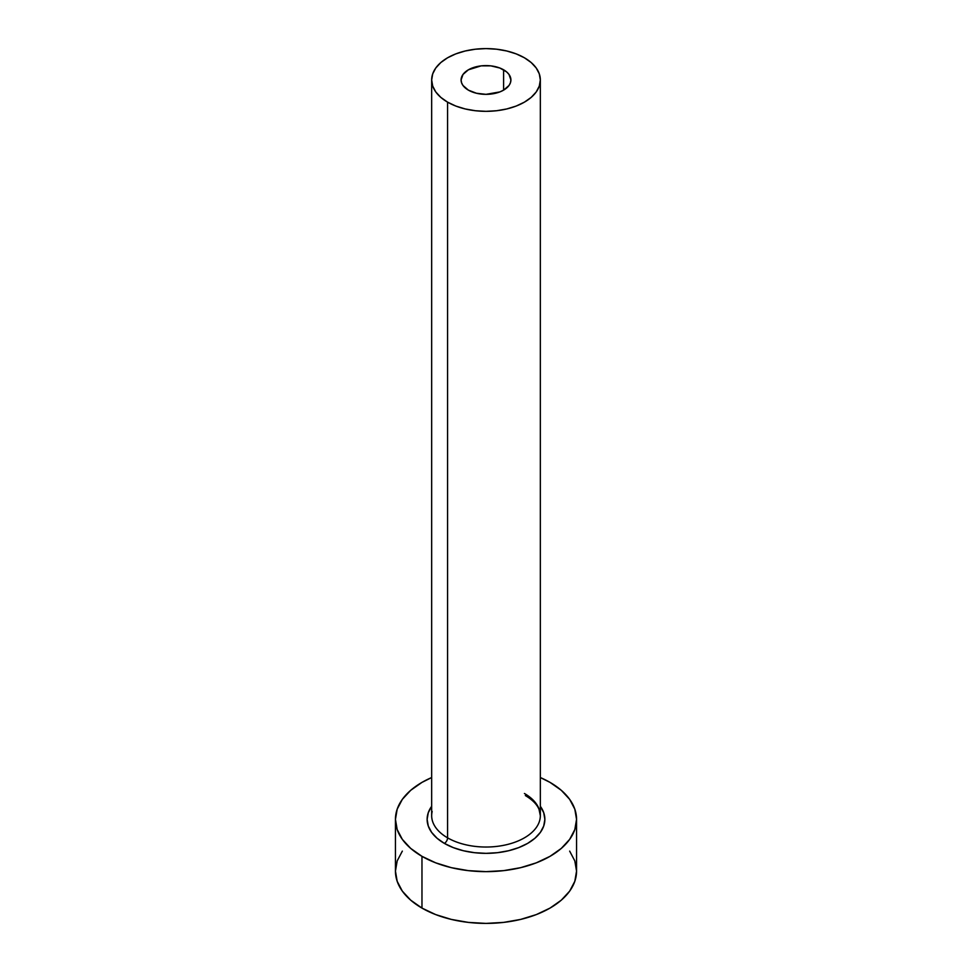 <?xml version="1.0" encoding="UTF-8"?>
<svg xmlns="http://www.w3.org/2000/svg" width="972" height="972" viewBox="0 0 972 972"><rect width="100%" height="100%" fill="white"/><g stroke="black" fill="none" stroke-linecap="round" stroke-linejoin="round"><path stroke-width="1.46" d="M468.395 90.141A24.908 14.373 180 0 1 461.093 79.971A24.908 14.373 180 0 1 476.474 66.691A24.908 14.373 180 0 1 503.605 69.802L503.605 90.141L499.839 91.927L486 94.345L476.474 93.251L468.395 90.141L462.988 85.475L461.579 82.778L461.093 79.971L462.988 74.467L468.395 69.802L481.14 65.865L490.86 65.865L499.839 68.016L506.704 71.977L509.012 74.467L510.908 79.971L510.422 82.778L509.012 85.475L503.605 90.141L503.605 69.802A24.908 14.373 180 0 1 510.908 79.971A24.908 14.373 180 0 1 495.526 93.251A24.908 14.373 180 0 1 468.395 90.141M432.163 811.45A54.335 31.371 0 0 0 447.582 837.84A4.532 2.612 -60 0 1 444.374 843.392A58.867 33.984 180 0 1 431.665 806.286L428.275 812.726L427.133 819.36L428.275 825.993L431.617 832.36L437.06 838.241L444.374 843.392A4.532 2.612 120 0 0 447.582 837.84A54.335 31.371 0 0 0 506.789 844.644A54.335 31.371 0 0 0 540.335 815.666L540.335 79.971A54.335 31.371 180 0 1 506.789 108.949A54.335 31.371 180 0 1 447.582 102.145L447.582 837.84L447.582 102.145A54.335 31.371 180 0 1 431.665 79.971A54.335 31.371 180 0 1 465.211 50.994A54.335 31.371 180 0 1 524.418 57.785A54.335 31.371 180 0 1 540.335 79.971L539.29 73.848L536.204 67.967L531.174 62.536L524.418 57.785L516.181 53.885L506.789 50.994L496.595 49.208L486 48.6L475.405 49.208L465.211 50.994L455.819 53.885L447.582 57.785L440.826 62.536L435.796 67.967L432.71 73.848L431.665 79.971L432.71 86.095L435.796 91.976L440.826 97.394L447.582 102.145L455.819 106.057L465.211 108.949L475.405 110.735L486 111.343L496.595 110.735L506.789 108.949L516.181 106.057L524.418 102.145L531.174 97.394L536.204 91.976L539.29 86.095L540.335 79.971M402.335 851.108L397.183 860.913L395.446 871.119A90.554 52.281 0 0 0 421.97 908.091L421.97 856.332L435.687 862.832L451.348 867.668L468.334 870.633L486 871.641L503.666 870.633L520.652 867.668L536.313 862.832L550.031 856.332L561.294 848.41L569.665 839.371L574.817 829.566L576.554 819.36L574.817 809.166L569.665 799.349L561.294 790.309L550.031 782.387L540.335 777.539A90.554 52.281 180 0 1 550.031 782.387A90.554 52.281 180 0 1 576.554 819.36A90.554 52.281 180 0 1 520.652 867.668A90.554 52.281 180 0 1 421.97 856.332L421.97 908.091A90.554 52.281 0 0 0 520.652 919.415A90.554 52.281 0 0 0 576.554 871.119L574.817 860.913L569.665 851.108M421.97 856.332A90.554 52.281 180 0 1 395.446 819.36A90.554 52.281 180 0 1 431.665 777.539L421.97 782.387L410.706 790.309L402.335 799.349L397.183 809.166L395.446 819.36L397.183 829.566L402.335 839.371L410.706 848.41L421.97 856.332M540.335 806.286L543.725 812.726L544.867 819.36L543.725 825.993L540.383 832.36L534.94 838.241L527.626 843.392L518.696 847.62L508.526 850.755L497.482 852.687L486 853.343L474.518 852.687L463.474 850.755L453.304 847.62L444.374 843.392A58.867 33.984 180 0 0 518.756 847.596A58.867 33.984 180 0 0 540.335 806.286M395.446 819.36L395.446 871.119L397.183 881.312L402.335 891.13L410.706 900.169L421.97 908.091L435.687 914.591L451.348 919.415L468.334 922.392L486 923.4L503.666 922.392L520.652 919.415L536.313 914.591L550.031 908.091L561.294 900.169L569.665 891.13L574.817 881.312L576.554 871.119L576.554 819.36M431.665 79.971L431.665 815.666A54.335 31.371 0 0 0 447.582 837.84A54.335 31.371 0 0 0 503.362 845.385A54.335 31.371 0 0 0 539.837 819.882A54.335 31.371 0 0 0 524.418 793.48M540.335 815.666L539.035 809.409C536.957 804.366 532.401 799.749 525.354 795.558"/></g></svg>
